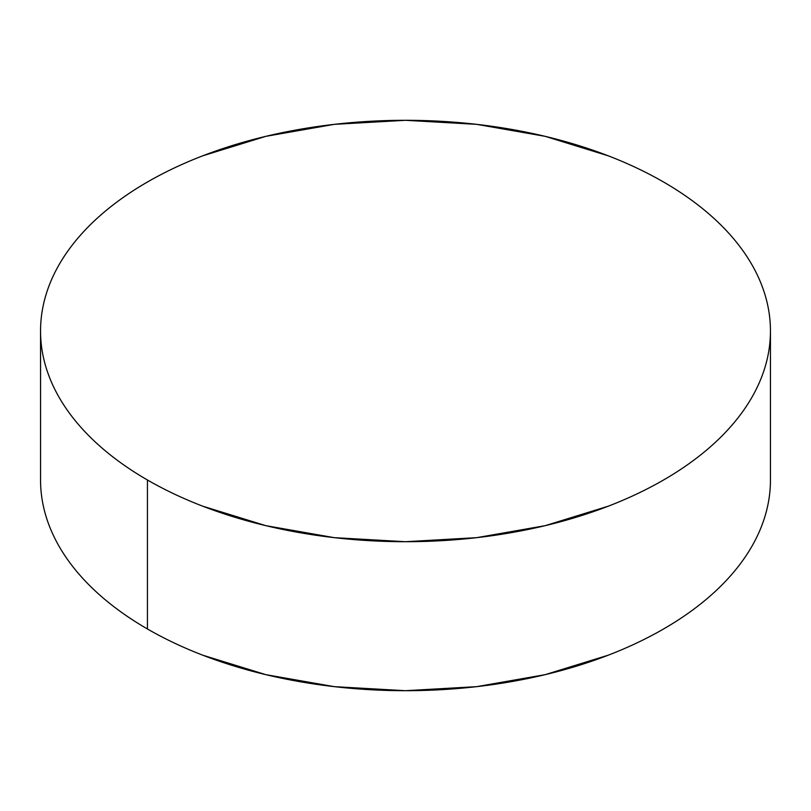 <?xml version="1.0" encoding="UTF-8"?>
<svg xmlns="http://www.w3.org/2000/svg" width="811" height="811" viewBox="0 0 811 811"><rect width="100%" height="100%" fill="white"/><g stroke="black" fill="none" stroke-linecap="round" stroke-linejoin="round"><path stroke-width="1.22" d="M770.45 480C770.45 493.828 768.108 507.534 763.435 521.098C758.761 534.672 751.838 547.851 742.673 560.624C733.499 573.407 722.256 585.552 708.946 597.058C695.635 608.554 680.5 619.198 663.56 628.981C646.61 638.764 628.18 647.502 608.26 655.187L545.164 674.661L476.696 686.653L405.5 690.698L334.304 686.653L265.836 674.661L202.74 655.187C182.82 647.502 164.39 638.764 147.44 628.981C130.5 619.198 115.365 608.554 102.054 597.058C88.744 585.552 77.501 573.407 68.327 560.624C59.162 547.851 52.239 534.672 47.565 521.098C42.892 507.534 40.55 493.828 40.55 480A364.95 210.698 0 0 0 147.44 628.981A364.95 210.698 0 0 0 545.164 674.661A364.95 210.698 0 0 0 770.45 480L770.45 331A364.95 210.698 180 0 1 545.164 525.67A364.95 210.698 180 0 1 147.44 479.99L147.44 628.981L147.44 479.99A364.95 210.698 180 0 1 40.55 331A364.95 210.698 180 0 1 265.836 136.339A364.95 210.698 180 0 1 663.56 182.019A364.95 210.698 180 0 1 770.45 331C770.45 317.172 768.108 303.466 763.435 289.902C758.761 276.328 751.838 263.149 742.673 250.376C733.499 237.593 722.256 225.448 708.946 213.942C695.635 202.446 680.5 191.801 663.56 182.019C646.61 172.236 628.18 163.498 608.26 155.813L545.164 136.339L476.696 124.347L405.5 120.302L334.304 124.347L265.836 136.339L202.74 155.813C182.82 163.498 164.39 172.236 147.44 182.019C130.5 191.801 115.365 202.446 102.054 213.942C88.744 225.448 77.501 237.593 68.327 250.376C59.162 263.149 52.239 276.328 47.565 289.902C42.892 303.466 40.55 317.172 40.55 331C40.55 344.837 42.892 358.543 47.565 372.107C52.239 385.681 59.162 398.86 68.327 411.633C77.501 424.417 88.744 436.561 102.054 448.067C115.365 459.563 130.5 470.208 147.44 479.99C164.39 489.773 182.82 498.512 202.74 506.196L265.836 525.67L334.304 537.663L405.5 541.707L476.696 537.663L545.164 525.67L608.26 506.196C628.18 498.512 646.61 489.773 663.56 479.99C680.5 470.208 695.635 459.563 708.946 448.067C722.256 436.561 733.499 424.417 742.673 411.633C751.838 398.86 758.761 385.681 763.435 372.107C768.108 358.543 770.45 344.837 770.45 331M40.55 480L40.55 331"/></g></svg>

